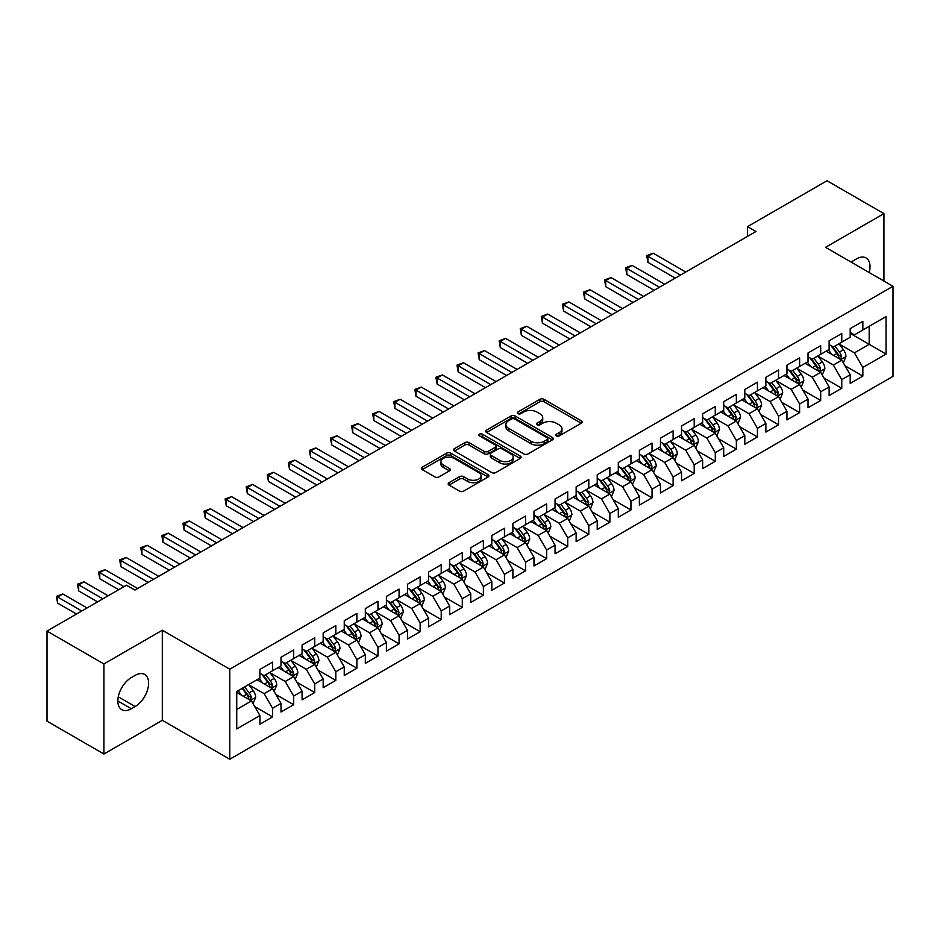 <?xml version="1.0" encoding="UTF-8"?>
<svg xmlns="http://www.w3.org/2000/svg" width="940" height="940" viewBox="0 0 940 940"><rect width="100%" height="100%" fill="white"/><g stroke="black" fill="none" stroke-linecap="round" stroke-linejoin="round"><path stroke-width="1.41" d="M556.386 435.89A2.045 1.187 0 0 0 559.288 435.89L581.273 423.2A2.926 1.692 0 0 0 582.13 422.001A2.926 1.692 0 0 0 581.273 420.815L544.025 399.312A2.926 1.692 0 0 0 539.889 399.312L517.905 412.002A2.045 1.187 0 0 0 517.294 412.836A2.045 1.187 0 0 0 517.905 413.671A2.045 1.187 0 0 0 520.795 413.671L523.639 412.026A9.365 5.405 0 0 1 536.881 412.026L539.983 413.823A9.365 5.405 0 0 1 542.732 417.642A9.365 5.405 0 0 1 539.983 421.473L537.139 423.106A2.045 1.187 0 0 0 536.54 423.952A2.045 1.187 0 0 0 537.139 424.786A2.045 1.187 0 0 0 540.042 424.786L542.885 423.141A9.365 5.405 0 0 1 556.128 423.141L559.23 424.939A9.365 5.405 0 0 1 561.979 428.757A9.365 5.405 0 0 1 559.23 432.576L556.386 434.221A2.045 1.187 0 0 0 555.787 435.055A2.045 1.187 0 0 0 556.386 435.89L556.386 434.221M449.038 482.702A2.926 1.692 0 0 0 448.192 483.889A2.926 1.692 0 0 0 449.038 485.087L459.495 491.115A2.926 1.692 0 0 0 463.632 491.115L488.048 477.027A2.926 1.692 0 0 0 488.906 475.828A2.926 1.692 0 0 0 488.048 474.63L450.801 453.127A2.926 1.692 0 0 0 446.664 453.127L422.248 467.227A2.926 1.692 0 0 0 421.39 468.426A2.926 1.692 0 0 0 422.248 469.612L434.868 476.897A2.926 1.692 0 0 0 439.004 476.897L449.461 470.87A2.926 1.692 0 0 0 450.319 469.671A2.926 1.692 0 0 0 449.461 468.484L443.198 464.865A7.826 4.524 0 0 1 440.907 461.669A7.826 4.524 0 0 1 445.736 457.498A7.826 4.524 0 0 1 454.267 458.473L478.789 472.632A7.826 4.524 0 0 1 481.08 475.828A7.826 4.524 0 0 1 476.251 479.999A7.826 4.524 0 0 1 467.721 479.024L463.632 476.662A2.926 1.692 0 0 0 459.495 476.662L449.038 482.702L449.038 485.087M103.917 663.945L103.917 754.021L162.314 720.298L162.314 630.235L103.917 663.945L47 631.081L126.477 585.197L134.913 590.073L755.971 231.499L747.535 226.634L747.535 236.375M162.314 630.235L229.771 669.186L893 286.277L893 376.341L229.771 759.25L229.771 669.186M883.941 281.037L883.941 213.615L825.543 247.326L893 286.277M883.941 213.615L827.012 180.75L747.535 226.634M523.85 453.961A2.926 1.692 0 0 0 527.986 453.961L552.403 439.861A2.926 1.692 0 0 0 553.261 438.674A2.926 1.692 0 0 0 552.403 437.476L515.155 415.974A2.926 1.692 0 0 0 511.019 415.974L486.603 430.073A2.926 1.692 0 0 0 485.745 431.26A2.926 1.692 0 0 0 486.603 432.459L523.85 453.961M480.281 436.336A2.045 1.187 0 0 1 482.361 436.63L482.361 434.186L520.231 456.053A2.926 1.692 0 0 1 521.089 457.251A2.926 1.692 0 0 1 520.231 458.45L495.815 472.538A2.926 1.692 0 0 1 491.667 472.538L454.42 451.036L454.42 448.65A2.926 1.692 0 0 0 453.562 449.837A2.926 1.692 0 0 0 454.42 451.036M454.42 448.65L464.877 442.611A2.926 1.692 0 0 1 469.013 442.611L484.123 451.341A2.926 1.692 0 0 0 488.26 451.341L495.192 447.334A2.926 1.692 0 0 0 496.05 446.136A2.926 1.692 0 0 0 495.192 444.949L479.459 435.866A2.045 1.187 0 0 1 478.86 435.032A2.045 1.187 0 0 1 480.129 433.939A2.045 1.187 0 0 1 482.361 434.186M850.207 333.383L869.183 344.334L869.183 326.321L886.044 316.58L862.85 329.964L862.85 321.327L850.207 328.636L850.207 337.272L841.77 342.137L841.77 333.5L829.127 340.797L829.127 349.445L820.691 354.31L820.691 345.673L808.036 352.97L808.036 361.618L799.611 366.482L799.611 357.846L786.956 365.143L786.956 373.791L778.532 378.656L778.532 370.007L765.877 377.316L765.877 385.952L757.44 390.829L757.44 382.18L744.797 389.489L744.797 398.125L736.361 403.002L736.361 394.353L723.718 401.662L723.718 410.298L715.281 415.163L715.281 406.527L702.638 413.835L702.638 422.471L694.202 427.336L694.202 418.7L681.547 425.996L681.547 434.644L673.122 439.509L673.122 430.873L660.468 438.169L660.468 446.817L652.043 451.682L652.043 443.046L639.388 450.342L639.388 458.99L630.952 463.855L630.952 455.207L618.309 462.515L618.309 471.152L609.872 476.028L609.872 467.38L597.229 474.688L597.229 483.325L588.793 488.201L588.793 479.553L576.149 486.861L576.149 495.498L567.713 500.362L567.713 491.726L555.058 499.022L555.058 507.671L546.634 512.535L546.634 503.899L533.979 511.196L533.979 519.844L525.554 524.708L525.554 516.072L512.899 523.369L512.899 532.016L504.463 536.881L504.463 528.245L491.82 535.542L491.82 544.189L483.383 549.054L483.383 540.406L470.74 547.715L470.74 556.351L462.304 561.227L462.304 552.579L449.661 559.888L449.661 568.524L441.224 573.4L441.224 564.752L428.57 572.061L428.57 580.697L420.145 585.561L420.145 576.925L407.49 584.222L407.49 592.87L399.065 597.734L399.065 589.098L386.411 596.395L386.411 605.043L377.974 609.907L377.974 601.271L365.331 608.568L365.331 617.216L356.895 622.08L356.895 613.444L344.252 620.741L344.252 629.377L335.815 634.253L335.815 625.605L323.172 632.914L323.172 641.55L314.736 646.426L314.736 637.778L302.081 645.087L302.081 653.723L293.656 658.599L293.656 649.951L281.001 657.26L281.001 665.896L272.577 670.761L272.577 662.124L259.922 669.421L259.922 678.069L236.739 691.452L236.739 728.947L259.922 715.552L251.485 700.946L236.739 692.428M886.044 316.58L886.044 354.075L862.85 367.458L854.425 352.853L839.138 344.028M845.036 365.813L862.85 376.094L862.85 367.458M862.85 376.094L850.207 383.403L850.207 374.755L841.77 379.631L833.345 365.026L818.059 356.201M823.957 377.986L841.77 388.267L841.77 379.631M841.77 388.267L829.127 395.576L829.127 386.928L820.691 391.804L812.254 377.198L796.979 368.374M802.877 390.159L820.691 400.44L820.691 391.804M820.691 400.44L808.036 407.748L808.036 399.101L799.611 403.977L791.175 389.36L775.888 380.536M781.798 402.332L799.611 412.613L799.611 403.977M799.611 412.613L786.956 419.91L786.956 411.274L778.532 416.138L770.095 401.533L754.808 392.709M760.718 414.505L778.532 424.786L778.532 416.138M778.532 424.786L765.877 432.083L765.877 423.447L757.44 428.311L749.016 413.706L733.729 404.882M739.627 426.666L757.44 436.959L757.44 428.311M757.44 436.959L744.797 444.256L744.797 435.62L736.361 440.484L727.936 425.879L712.649 417.055M718.548 438.839L736.361 449.132L736.361 440.484M736.361 449.132L723.718 456.429L723.718 447.793L715.281 452.657L706.845 438.052L691.57 429.228M697.468 451.012L715.281 461.293L715.281 452.657M715.281 461.293L702.638 468.602L702.638 459.954L694.202 464.83L685.765 450.225L670.49 441.401M676.389 463.185L694.202 473.466L694.202 464.83M694.202 473.466L681.547 480.775L681.547 472.127L673.122 477.003L664.686 462.398L649.399 453.574M655.309 475.358L673.122 485.639L673.122 477.003M673.122 485.639L660.468 492.948L660.468 484.3L652.043 489.164L643.606 474.559L628.32 465.735M634.23 487.531L652.043 497.812L652.043 489.164M652.043 497.812L639.388 505.109L639.388 496.473L630.952 501.337L622.527 486.732L607.24 477.908M613.139 499.704L630.952 509.985L630.952 501.337M630.952 509.985L618.309 517.282L618.309 508.646L609.872 513.51L601.447 498.905L586.161 490.081M592.059 511.865L609.872 522.158L609.872 513.51M609.872 522.158L597.229 529.455L597.229 520.819L588.793 525.683L580.356 511.078L565.081 502.254M570.98 524.038L588.793 534.331L588.793 525.683M588.793 534.331L576.149 541.628L576.149 532.992L567.713 537.856L559.277 523.251L544.002 514.427M549.9 536.211L567.713 546.493L567.713 537.856M567.713 546.493L555.058 553.801L555.058 545.153L546.634 550.029L538.197 535.424L522.91 526.6M528.821 548.384L546.634 558.665L546.634 550.029M546.634 558.665L533.979 565.974L533.979 557.326L525.554 562.202L517.118 547.597L501.831 538.773M507.741 560.557L525.554 570.839L525.554 562.202M525.554 570.839L512.899 578.147L512.899 569.499L504.463 574.364L496.038 559.758L480.751 550.934M486.65 572.73L504.463 583.012L504.463 574.364M504.463 583.012L491.82 590.308L491.82 581.672L483.383 586.537L474.959 571.931L459.672 563.107M465.57 584.903L483.383 595.185L483.383 586.537M483.383 595.185L470.74 602.481L470.74 593.845L462.304 598.71L453.867 584.104L438.592 575.28M444.491 597.064L462.304 607.357L462.304 598.71M462.304 607.357L449.661 614.654L449.661 606.018L441.224 610.883L432.788 596.277L417.501 587.453M423.411 609.238L441.224 619.519L441.224 610.883M441.224 619.519L428.57 626.827L428.57 618.191L420.145 623.056L411.708 608.45L396.422 599.626M402.332 621.411L420.145 631.692L420.145 623.056M420.145 631.692L407.49 639L407.49 630.352L399.065 635.229L390.629 620.623L375.342 611.799M381.252 633.584L399.065 643.865L399.065 635.229M399.065 643.865L386.411 651.173L386.411 642.525L377.974 647.402L369.549 632.796L354.262 623.972M360.161 645.757L377.974 656.038L377.974 647.402M377.974 656.038L365.331 663.346L365.331 654.698L356.895 659.563L348.47 644.957L333.183 636.133M339.082 657.93L356.895 668.211L356.895 659.563M356.895 668.211L344.252 675.508L344.252 666.871L335.815 671.736L327.379 657.13L312.103 648.306M318.002 670.091L335.815 680.384L335.815 671.736M335.815 680.384L323.172 687.681L323.172 679.044L314.736 683.909L306.299 669.303L291.012 660.479M296.923 682.264L314.736 692.557L314.736 683.909M314.736 692.557L302.081 699.854L302.081 691.217L293.656 696.082L285.22 681.477L269.933 672.652M275.843 694.437L293.656 704.718L293.656 696.082M293.656 704.718L281.001 712.027L281.001 703.39L272.577 708.255L264.14 693.65L248.853 684.825M254.763 706.61L272.577 716.891L272.577 708.255M272.577 716.891L259.922 724.2L259.922 715.552M259.922 673.205L264.14 675.637L272.577 670.761M236.739 709.465L251.485 700.946M281.001 661.032L285.22 663.464L293.656 658.599M264.14 693.65L272.577 688.773L256.972 679.773M281.001 703.39L272.577 688.773M302.081 648.859L306.299 651.291L314.736 646.426M285.22 681.477L293.656 676.612L278.052 667.6M302.081 691.217L293.656 676.612M323.172 636.686L327.379 639.118L335.815 634.253M306.299 669.303L314.736 664.439L299.132 655.427M323.172 679.044L314.736 664.439M344.252 624.513L348.47 626.945L356.895 622.08M327.379 657.13L335.815 652.266L320.211 643.254M344.252 666.871L335.815 652.266M365.331 612.34L369.549 614.772L377.974 609.907M348.47 644.957L356.895 640.093L341.302 631.093M365.331 654.698L356.895 640.093M386.411 600.167L390.629 602.611L399.065 597.734M369.549 632.796L377.974 627.92L362.382 618.92M386.411 642.525L377.974 627.92M407.49 588.005L411.708 590.438L420.145 585.561M390.629 620.623L399.065 615.747L383.461 606.746M407.49 630.352L399.065 615.747M428.57 575.832L432.788 578.264L441.224 573.4M411.708 608.45L420.145 603.586L404.541 594.573M428.57 618.191L420.145 603.586M449.661 563.659L453.867 566.091L462.304 561.227M432.788 596.277L441.224 591.413L425.62 582.401M449.661 606.018L441.224 591.413M470.74 551.486L474.959 553.918L483.383 549.054M453.867 584.104L462.304 579.24L446.7 570.228M470.74 593.845L462.304 579.24M491.82 539.313L496.038 541.745L504.463 536.881M474.959 571.931L483.383 567.067L467.791 558.054M491.82 581.672L483.383 567.067M512.899 527.14L517.118 529.572L525.554 524.708M496.038 559.758L504.463 554.894L488.871 545.893M512.899 569.499L504.463 554.894M533.979 514.967L538.197 517.411L546.634 512.535M517.118 547.597L525.554 542.721L509.95 533.72M533.979 557.326L525.554 542.721M555.058 502.806L559.277 505.238L567.713 500.362M538.197 535.424L546.634 530.548L531.029 521.547M555.058 545.153L546.634 530.548M576.149 490.633L580.356 493.065L588.793 488.201M559.277 523.251L567.713 518.387L552.109 509.374M576.149 532.992L567.713 518.387M597.229 478.46L601.447 480.892L609.872 476.028M580.356 511.078L588.793 506.214L573.188 497.201M597.229 520.819L588.793 506.214M618.309 466.287L622.527 468.719L630.952 463.855M601.447 498.905L609.872 494.041L594.28 485.028M618.309 508.646L609.872 494.041M639.388 454.114L643.606 456.546L652.043 451.682M622.527 486.732L630.952 481.868L615.359 472.855M639.388 496.473L630.952 481.868M660.468 441.941L664.686 444.385L673.122 439.509M643.606 474.559L652.043 469.695L636.439 460.694M660.468 484.3L652.043 469.695M681.547 429.768L685.765 432.212L694.202 427.336M664.686 462.398L673.122 457.522L657.518 448.521M681.547 472.127L673.122 457.522M702.638 417.607L706.845 420.039L715.281 415.163M685.765 450.225L694.202 445.349L678.598 436.348M702.638 459.954L694.202 445.349M723.718 405.434L727.936 407.866L736.361 403.002M706.845 438.052L715.281 433.187L699.677 424.175M723.718 447.793L715.281 433.187M744.797 393.261L749.016 395.693L757.44 390.829M727.936 425.879L736.361 421.014L720.769 412.002M744.797 435.62L736.361 421.014M765.877 381.088L770.095 383.52L778.532 378.656M749.016 413.706L757.44 408.841L741.848 399.829M765.877 423.447L757.44 408.841M786.956 368.915L791.175 371.347L799.611 366.482M770.095 401.533L778.532 396.668L762.928 387.656M786.956 411.274L778.532 396.668M808.036 356.742L812.254 359.186L820.691 354.31M791.175 389.36L799.611 384.495L784.007 375.495M808.036 399.101L799.611 384.495M829.127 344.581L833.345 347.013L841.77 342.137M812.254 377.198L820.691 372.322L805.087 363.322M829.127 386.928L820.691 372.322M850.207 332.407L854.425 334.84L862.85 329.964M833.345 365.026L841.77 360.149L826.166 351.149M850.207 374.755L841.77 360.149M47 631.081L47 721.156L103.917 754.021M162.314 720.298L229.771 759.25M854.425 352.853L869.183 344.334L886.044 354.075M869.195 272.529A19.082 11.022 120 0 0 866.069 257.948A19.082 11.022 120 0 0 856.528 258.888L852.733 261.085A19.082 11.022 120 0 0 851.147 262.107M131.33 677.576A19.082 11.022 120 0 0 118.863 694.39A19.082 11.022 120 0 0 121.789 709.688A19.082 11.022 120 0 0 131.33 708.736L135.125 706.551A19.082 11.022 120 0 0 147.58 689.737A19.082 11.022 120 0 0 144.666 674.45A19.082 11.022 120 0 0 135.125 675.39L131.33 677.576M557.209 436.184L559.23 435.009A9.365 5.405 0 0 0 561.979 431.19L561.979 428.757M542.732 417.642L542.732 420.074A9.365 5.405 0 0 1 539.983 423.905L537.962 425.068M581.237 423.223L544.025 401.744A2.926 1.692 0 0 0 539.889 401.744L518.716 413.964M552.368 439.885L515.155 418.406A2.926 1.692 0 0 0 511.019 418.406L486.638 432.482L486.603 430.073M547.233 439.509A2.045 1.187 0 0 0 547.832 438.674A2.045 1.187 0 0 0 547.233 437.84L514.533 418.958A2.045 1.187 0 0 0 511.642 418.958L508.634 420.697A9.365 5.405 0 0 0 505.896 424.516A9.365 5.405 0 0 0 508.634 428.335L530.982 441.236A9.365 5.405 0 0 0 544.236 441.236L547.233 439.509L547.233 441.941A2.045 1.187 0 0 0 547.832 441.107L547.832 438.674M505.896 424.516L505.896 426.948A9.365 5.405 0 0 0 508.634 430.767L508.634 428.335M547.233 441.941L544.236 443.68A9.365 5.405 0 0 1 530.982 443.68L508.634 430.767M454.466 451.059L464.877 445.043L464.877 442.611M496.05 446.136L496.05 448.568A2.926 1.692 0 0 1 495.192 449.767L488.26 453.773A2.926 1.692 0 0 1 484.123 453.773L469.013 445.043A2.926 1.692 0 0 0 464.877 445.043M482.361 436.63L520.184 458.462M499.798 460.389A7.826 4.524 0 0 0 508.329 461.364A7.826 4.524 0 0 0 513.158 457.193A7.826 4.524 0 0 0 510.866 453.997L502.219 449.003A2.926 1.692 0 0 0 498.082 449.003L491.15 453.01A2.926 1.692 0 0 0 490.292 454.208A2.926 1.692 0 0 0 491.15 455.395L499.798 460.389L499.798 462.821A7.826 4.524 0 0 0 508.329 463.796A7.826 4.524 0 0 0 513.158 459.625L513.158 457.193M490.292 454.208L490.292 456.64A2.926 1.692 0 0 0 491.15 457.827L491.15 455.395M499.798 462.821L491.15 457.827M481.08 475.828L481.08 478.26A7.826 4.524 0 0 1 476.251 482.431A7.826 4.524 0 0 1 467.721 481.456L463.632 479.095A2.926 1.692 0 0 0 459.495 479.095L449.085 485.111M440.907 461.669L440.907 464.102A7.826 4.524 0 0 0 443.198 467.298L443.198 464.865M449.461 468.484L449.461 470.87L443.198 467.298M488.048 474.63L488.048 477.027L450.801 455.559A2.926 1.692 0 0 0 446.664 455.559L422.283 469.636M843.333 362.852L845.941 356.483A7.896 4.559 -120 0 0 843.427 349.751L838.95 343.77M831.806 354.404L828.41 349.856M685.765 272.036L653.159 253.201L647.883 256.244L647.883 262.33L675.226 278.123M840.278 359.291L841.676 356.812A7.896 4.559 -120 0 0 839.42 352.065L834.943 346.085M832.382 346.461L837.916 353.839A4.03 2.327 60 0 1 838.644 355.062L841.676 356.812M830.995 345.65L836.894 353.522A7.896 4.559 60 0 1 839.15 358.281L839.314 358.728M647.883 262.33L646.732 255.574L680.501 275.079M646.732 255.574L653.159 253.201M822.253 375.025L824.862 368.645A7.896 4.559 -120 0 0 822.347 361.923L817.859 355.943M810.727 366.577L807.319 362.029M664.686 284.209L632.08 265.374L626.804 268.417L626.804 274.504L654.146 290.296M819.198 371.464L820.596 368.985A7.896 4.559 -120 0 0 818.341 364.238L813.864 358.257M811.302 358.634L816.837 366.012A4.03 2.327 60 0 1 817.565 367.235L820.596 368.985M809.916 357.823L815.803 365.695A7.896 4.559 60 0 1 818.07 370.442L818.223 370.901M626.804 274.504L625.641 267.747L659.422 287.252M625.641 267.747L632.08 265.374M801.174 387.198L803.782 380.818A7.896 4.559 -120 0 0 801.256 374.096L796.779 368.116M789.647 378.75L786.24 374.202M643.606 296.382L610.988 277.547L605.724 280.59L605.724 286.676L633.067 302.457M798.119 383.637L799.517 381.158A7.896 4.559 -120 0 0 797.261 376.411L792.773 370.43M790.223 370.795L795.757 378.186A4.03 2.327 60 0 1 796.486 379.407L799.517 381.158M788.836 369.996L794.723 377.868A7.896 4.559 60 0 1 796.991 382.615L797.144 383.073M605.724 286.676L604.561 279.92L638.331 299.413M604.561 279.92L610.988 277.547M780.082 399.371L782.703 392.99A7.896 4.559 -120 0 0 780.177 386.27L775.7 380.289M768.568 390.911L765.16 386.375M622.527 308.543L589.909 289.72L584.645 292.763L584.645 298.85L611.987 314.63M777.039 395.811L778.438 393.331A7.896 4.559 -120 0 0 776.17 388.572L771.693 382.603M769.143 382.968L774.666 390.359A4.03 2.327 60 0 1 775.406 391.581L778.438 393.331M767.745 382.169L773.644 390.041A7.896 4.559 60 0 1 775.911 394.788L776.064 395.247M584.645 298.85L583.481 292.093L617.251 311.587M583.481 292.093L589.909 289.72M759.003 411.544L761.623 405.163A7.896 4.559 -120 0 0 759.097 398.431L754.62 392.462M747.488 403.084L744.081 398.548M601.447 320.716L568.829 301.893L563.565 304.936L563.565 311.022L590.896 326.803M755.96 407.984L757.358 405.504A7.896 4.559 -120 0 0 755.09 400.745L750.614 394.765M748.064 395.141L753.586 402.531A4.03 2.327 60 0 1 754.315 403.754L757.358 405.504M746.666 394.342L752.564 402.214A7.896 4.559 60 0 1 754.82 406.961L754.985 407.42M563.565 311.022L562.402 304.266L596.172 323.76M562.402 304.266L568.829 301.893M737.923 423.717L740.532 417.337A7.896 4.559 -120 0 0 738.018 410.604L733.541 404.623M726.397 415.257L723.001 410.71M580.356 332.889L547.75 314.066L542.474 317.109L542.474 323.196L569.816 338.976M734.88 420.156L736.267 417.677A7.896 4.559 -120 0 0 734.011 412.919L729.534 406.938M726.973 407.314L732.507 414.693A4.03 2.327 60 0 1 733.235 415.915L736.267 417.677M725.586 406.515L731.485 414.376A7.896 4.559 60 0 1 733.741 419.134L733.905 419.593M542.474 323.196L541.322 316.439L575.092 335.933M541.322 316.439L547.75 314.066M716.844 435.89L719.452 429.51A7.896 4.559 -120 0 0 716.938 422.777L712.461 416.796M705.317 427.43L701.922 422.882M559.277 345.062L526.67 326.239L521.394 329.27L521.394 335.357L548.737 351.149M713.789 432.318L715.187 429.839A7.896 4.559 -120 0 0 712.931 425.091L708.455 419.111M705.893 419.487L711.427 426.866A4.03 2.327 60 0 1 712.156 428.088L715.187 429.839M704.507 418.688L710.405 426.548A7.896 4.559 60 0 1 712.661 431.307L712.826 431.765M521.394 335.357L520.243 328.612L554.013 348.106M520.243 328.612L526.67 326.239M695.764 448.051L698.373 441.683A7.896 4.559 -120 0 0 695.859 434.95L691.37 428.969M684.238 439.603L680.83 435.055M538.197 357.235L505.591 338.4L500.315 341.443L500.315 347.53L527.657 363.322M692.709 444.491L694.108 442.012A7.896 4.559 -120 0 0 691.852 437.264L687.375 431.284M684.814 431.66L690.348 439.039A4.03 2.327 60 0 1 691.076 440.261L694.108 442.012M683.427 430.849L689.314 438.721A7.896 4.559 60 0 1 691.582 443.48L691.734 443.927M500.315 347.53L499.152 340.774L532.933 360.279M499.152 340.774L505.591 338.4M674.685 460.224L677.293 453.844A7.896 4.559 -120 0 0 674.767 447.123L670.291 441.142M663.158 451.776L659.751 447.228M517.118 369.408L484.5 350.573L479.236 353.616L479.236 359.703L506.578 375.495M671.63 456.664L673.028 454.185A7.896 4.559 -120 0 0 670.772 449.438L666.284 443.457M663.734 443.833L669.268 451.212A4.03 2.327 60 0 1 669.997 452.434L673.028 454.185M662.348 443.022L668.234 450.895A7.896 4.559 60 0 1 670.502 455.642L670.655 456.1M479.236 359.703L478.072 352.947L511.842 372.452M478.072 352.947L484.5 350.573M653.594 472.397L656.214 466.017A7.896 4.559 -120 0 0 653.688 459.296L649.211 453.315M642.079 463.949L638.671 459.402M496.038 381.581L463.42 362.746L458.156 365.789L458.156 371.876L485.498 387.656M650.55 468.837L651.949 466.358A7.896 4.559 -120 0 0 649.681 461.611L645.204 455.63M642.655 455.994L648.177 463.385A4.03 2.327 60 0 1 648.917 464.607L651.949 466.358M641.256 455.195L647.155 463.068A7.896 4.559 60 0 1 649.423 467.815L649.575 468.273M458.156 371.876L456.993 365.12L490.762 384.613M456.993 365.12L463.42 362.746M632.514 484.57L635.135 478.19A7.896 4.559 -120 0 0 632.608 471.469L628.132 465.488M620.999 476.11L617.592 471.575M474.959 393.743L442.341 374.919L437.077 377.962L437.077 384.049L464.407 399.829M629.471 481.01L630.869 478.531A7.896 4.559 -120 0 0 628.602 473.772L624.125 467.803M621.563 468.167L627.098 475.558A4.03 2.327 60 0 1 627.826 476.78L630.869 478.531M620.177 467.368L626.075 475.24A7.896 4.559 60 0 1 628.331 479.988L628.496 480.446M437.077 384.049L435.913 377.293L469.683 396.786M435.913 377.293L442.341 374.919M611.435 496.743L614.043 490.363A7.896 4.559 -120 0 0 611.529 483.63L607.052 477.661M599.908 488.283L596.512 483.748M453.867 405.916L421.261 387.092L415.985 390.135L415.985 396.222L443.328 412.002M608.391 493.183L609.778 490.704A7.896 4.559 -120 0 0 607.522 485.945L603.045 479.964M600.484 480.34L606.018 487.731A4.03 2.327 60 0 1 606.746 488.953L609.778 490.704M599.097 479.541L604.996 487.413A7.896 4.559 60 0 1 607.252 492.161L607.416 492.619M415.985 396.222L414.834 389.465L448.603 408.959M414.834 389.465L421.261 387.092M590.355 508.916L592.964 502.536A7.896 4.559 -120 0 0 590.449 495.803L585.972 489.822M578.829 500.456L575.433 495.909M432.788 418.089L400.181 399.265L394.906 402.308L394.906 408.395L422.248 424.175M587.3 505.356L588.698 502.865A7.896 4.559 -120 0 0 586.442 498.118L581.966 492.137M579.404 492.513L584.938 499.892A4.03 2.327 60 0 1 585.667 501.114L588.698 502.865M578.018 491.714L583.916 499.575A7.896 4.559 60 0 1 586.172 504.334L586.337 504.792M394.906 408.395L393.743 401.639L427.524 421.132M393.743 401.639L400.181 399.265M569.276 521.089L571.884 514.709A7.896 4.559 -120 0 0 569.37 507.976L564.881 501.995M557.749 512.629L554.341 508.082M411.708 430.262L379.102 411.426L373.826 414.47L373.826 420.556L401.169 436.348M566.221 517.517L567.619 515.038A7.896 4.559 -120 0 0 565.363 510.291L560.886 504.31M558.325 504.686L563.859 512.065A4.03 2.327 60 0 1 564.587 513.287L567.619 515.038M556.938 503.887L562.825 511.748A7.896 4.559 60 0 1 565.093 516.506L565.245 516.965M373.826 420.556L372.663 413.8L406.444 433.305M372.663 413.8L379.102 411.426M548.196 533.25L550.805 526.882A7.896 4.559 -120 0 0 548.279 520.149L543.802 514.168M536.67 524.802L533.262 520.255M390.629 442.435L358.011 423.599L352.747 426.643L352.747 432.729L380.089 448.521M545.141 529.69L546.539 527.211A7.896 4.559 -120 0 0 544.284 522.464L539.795 516.483M537.245 516.859L542.779 524.238A4.03 2.327 60 0 1 543.508 525.46L546.539 527.211M535.859 516.048L541.745 523.921A7.896 4.559 60 0 1 544.013 528.668L544.166 529.126M352.747 432.729L351.584 425.973L385.353 445.478M351.584 425.973L358.011 423.599M527.105 545.423L529.725 539.043A7.896 4.559 -120 0 0 527.199 532.322L522.722 526.341M515.59 536.975L512.183 532.428M369.549 454.608L336.931 435.772L331.667 438.815L331.667 444.902L359.01 460.694M524.062 541.863L525.46 539.384A7.896 4.559 -120 0 0 523.192 534.637L518.716 528.656M516.166 529.032L521.688 536.411A4.03 2.327 60 0 1 522.428 537.633L525.46 539.384M514.768 528.221L520.666 536.094A7.896 4.559 60 0 1 522.934 540.841L523.087 541.299M331.667 444.902L330.504 438.146L364.274 457.651M330.504 438.146L336.931 435.772M506.026 557.596L508.646 551.216A7.896 4.559 -120 0 0 506.12 544.495L501.643 538.514M494.511 549.148L491.103 544.601M348.47 466.769L315.852 447.945L310.576 450.988L310.576 457.075L337.918 472.855M502.982 554.036L504.38 551.557A7.896 4.559 -120 0 0 502.113 546.798L497.636 540.829M495.075 541.193L500.609 548.584A4.03 2.327 60 0 1 501.337 549.806L504.38 551.557M493.688 540.394L499.587 548.267A7.896 4.559 60 0 1 501.843 553.014L502.007 553.472M310.576 457.075L309.424 450.319L343.194 469.812M309.424 450.319L315.852 447.945M484.946 569.769L487.555 563.389A7.896 4.559 -120 0 0 485.04 556.668L480.563 550.687M473.419 561.309L470.024 556.774M327.379 478.942L294.772 460.118L289.497 463.162L289.497 469.248L316.839 485.028M481.903 566.209L483.289 563.73A7.896 4.559 -120 0 0 481.033 558.971L476.556 553.002M473.995 553.366L479.529 560.757A4.03 2.327 60 0 1 480.258 561.979L483.289 563.73M472.609 552.567L478.507 560.44A7.896 4.559 60 0 1 480.763 565.187L480.928 565.645M289.497 469.248L288.345 462.492L322.115 481.985M288.345 462.492L294.772 460.118M463.866 581.942L466.475 575.562A7.896 4.559 -120 0 0 463.961 568.829L459.484 562.86M452.34 573.482L448.932 568.947M306.299 491.115L273.693 472.291L268.417 475.335L268.417 481.421L295.759 497.201M460.812 578.382L462.21 575.903A7.896 4.559 -120 0 0 459.954 571.144L455.477 565.163M452.916 565.539L458.45 572.93A4.03 2.327 60 0 1 459.178 574.152L462.21 575.903M451.529 564.74L457.428 572.601A7.896 4.559 60 0 1 459.684 577.36L459.848 577.818M268.417 481.421L267.254 474.665L301.035 494.158M267.254 474.665L273.693 472.291M442.787 594.115L445.396 587.735A7.896 4.559 -120 0 0 442.881 581.002L438.393 575.022M431.26 585.655L427.853 581.108M285.22 503.288L252.613 484.464L247.338 487.507L247.338 493.594L274.68 509.374M439.732 590.543L441.13 588.064A7.896 4.559 -120 0 0 438.874 583.317L434.397 577.336M431.836 577.712L437.37 585.091A4.03 2.327 60 0 1 438.099 586.313L441.13 588.064M430.45 576.913L436.336 584.774A7.896 4.559 60 0 1 438.604 589.533L438.757 589.991M247.338 493.594L246.174 486.838L279.944 506.331M246.174 486.838L252.613 484.464M421.707 606.277L424.316 599.908A7.896 4.559 -120 0 0 421.79 593.175L417.313 587.195M410.181 597.828L406.773 593.281M264.14 515.461L231.522 496.626L226.258 499.669L226.258 505.755L253.6 521.547M418.653 602.716L420.051 600.237A7.896 4.559 -120 0 0 417.783 595.49L413.306 589.509M410.757 589.885L416.291 597.264A4.03 2.327 60 0 1 417.019 598.486L420.051 600.237M409.37 589.086L415.257 596.947A7.896 4.559 60 0 1 417.524 601.706L417.677 602.164M226.258 505.755L225.095 498.999L258.864 518.504M225.095 498.999L231.522 496.626M400.616 618.45L403.237 612.069A7.896 4.559 -120 0 0 400.71 605.348L396.234 599.368M389.101 610.001L385.694 605.454M243.061 527.634L210.442 508.798L205.179 511.842L205.179 517.928L232.521 533.72M397.573 614.889L398.971 612.41A7.896 4.559 -120 0 0 396.704 607.663L392.227 601.682M389.677 602.058L395.2 609.437A4.03 2.327 60 0 1 395.94 610.659L398.971 612.41M388.279 601.248L394.177 609.12A7.896 4.559 60 0 1 396.433 613.867L396.598 614.325M205.179 517.928L204.015 511.172L237.785 530.677M204.015 511.172L210.442 508.798M379.537 630.623L382.157 624.242A7.896 4.559 -120 0 0 379.631 617.521L375.154 611.541M368.022 622.174L364.614 617.627M221.981 539.807L189.363 520.971L184.087 524.015L184.087 530.101L211.43 545.893M376.494 627.062L377.892 624.583A7.896 4.559 -120 0 0 375.624 619.836L371.147 613.855M368.586 614.231L374.12 621.61A4.03 2.327 60 0 1 374.849 622.832L377.892 624.583M367.199 613.42L373.098 621.293A7.896 4.559 60 0 1 375.354 626.04L375.518 626.498M184.087 530.101L182.936 523.345L216.705 542.85M182.936 523.345L189.363 520.971M358.457 642.795L361.066 636.415A7.896 4.559 -120 0 0 358.551 629.694L354.075 623.714M346.93 634.347L343.535 629.8M200.89 551.968L168.284 533.144L163.008 536.188L163.008 542.274L190.35 558.054M355.414 639.235L356.801 636.756A7.896 4.559 -120 0 0 354.545 631.997L350.068 626.028M347.506 626.393L353.041 633.783A4.03 2.327 60 0 1 353.769 635.005L356.801 636.756M346.12 625.593L352.018 633.466A7.896 4.559 60 0 1 354.274 638.213L354.439 638.671M163.008 542.274L161.856 535.518L195.626 555.011M161.856 535.518L168.284 533.144M337.378 654.968L339.986 648.588A7.896 4.559 -120 0 0 337.472 641.856L332.995 635.886M325.851 646.509L322.444 641.973M179.81 564.141L147.204 545.317L141.928 548.361L141.928 554.447L169.27 570.228M334.323 651.408L335.721 648.929A7.896 4.559 -120 0 0 333.465 644.17L328.988 638.201M326.427 638.566L331.961 645.956A4.03 2.327 60 0 1 332.69 647.178L335.721 648.929M325.04 637.766L330.939 645.639A7.896 4.559 60 0 1 333.195 650.386L333.359 650.844M141.928 554.447L140.765 547.691L174.546 567.184M140.765 547.691L147.204 545.317M316.298 667.141L318.907 660.761A7.896 4.559 -120 0 0 316.392 654.029L311.904 648.059M304.772 658.682L301.364 654.134M158.731 576.314L126.125 557.49L120.849 560.534L120.849 566.62L148.191 582.401M313.243 663.581L314.642 661.102A7.896 4.559 -120 0 0 312.386 656.343L307.909 650.363M305.347 650.739L310.882 658.118A4.03 2.327 60 0 1 311.61 659.351L314.642 661.102M303.961 649.939L309.848 657.8A7.896 4.559 60 0 1 312.115 662.559L312.268 663.017M120.849 566.62L119.686 559.864L153.455 579.357M119.686 559.864L126.125 557.49M295.219 679.315L297.827 672.934A7.896 4.559 -120 0 0 295.301 666.202L290.824 660.221M283.692 670.855L280.284 666.307M137.651 588.487L105.033 569.663L99.769 572.707L99.769 578.782L118.675 589.709M292.164 675.743L293.562 673.263A7.896 4.559 -120 0 0 291.294 668.516L286.817 662.536M284.268 662.911L289.802 670.291A4.03 2.327 60 0 1 290.531 671.513L293.562 673.263M282.881 662.113L288.768 669.973A7.896 4.559 60 0 1 291.036 674.732L291.188 675.19M99.769 578.782L98.606 572.037L123.951 586.666M98.606 572.037L105.033 569.663M274.127 691.476L276.748 685.107A7.896 4.559 -120 0 0 274.221 678.375L269.745 672.394M262.613 683.027L259.205 678.48M108.135 595.796L83.954 581.825L78.69 584.868L78.69 590.955L97.596 601.87M271.084 687.916L272.483 685.436A7.896 4.559 -120 0 0 270.215 680.689L265.738 674.709M263.188 675.084L268.711 682.464A4.03 2.327 60 0 1 269.451 683.686L272.483 685.436M261.79 674.286L267.688 682.146A7.896 4.559 60 0 1 269.945 686.905L270.109 687.363M78.69 590.955L77.527 584.198L102.86 598.827M77.527 584.198L83.954 581.825M253.048 703.649L255.668 697.269A7.896 4.559 -120 0 0 253.142 690.548L248.665 684.567M241.533 695.201L238.126 690.653M87.056 607.957L62.874 593.998L57.599 597.041L57.599 603.127L76.516 614.043M250.005 700.089L251.403 697.609A7.896 4.559 -120 0 0 249.135 692.862L244.659 686.882M242.684 688.021L247.631 694.636A4.03 2.327 60 0 1 248.36 695.859L251.403 697.609M242.132 688.339L246.609 694.319A7.896 4.559 60 0 1 248.865 699.066L249.03 699.525M57.599 603.127L56.447 596.371L81.78 611M56.447 596.371L62.874 593.998M559.23 435.009L559.23 432.576M537.139 424.786L537.139 423.106M539.983 423.905L539.983 421.473M517.905 413.671L517.905 412.002M539.889 401.744L539.889 399.312M544.025 401.744L544.025 399.312M581.273 423.2L581.273 420.815M511.019 418.406L511.019 415.974M515.155 418.406L515.155 415.974M552.403 439.861L552.403 437.476M530.982 443.68L530.982 441.236M544.236 443.68L544.236 441.236M469.013 445.043L469.013 442.611M484.123 453.773L484.123 451.341M488.26 453.773L488.26 451.341M495.192 449.767L495.192 447.334M520.231 458.45L520.231 456.053M459.495 479.095L459.495 476.662M463.632 479.095L463.632 476.662M467.721 481.456L467.721 479.024M422.248 469.612L422.248 467.227M446.664 455.559L446.664 453.127M450.801 455.559L450.801 453.127M117.829 700.946L131.33 708.736M118.264 696.81L135.125 706.551M840.783 359.585L845.894 356.636M839.42 352.065L843.427 349.751M833.592 355.426L836.894 353.522M819.704 371.758L824.815 368.797M818.341 364.238L822.347 361.923M812.501 367.599L815.803 365.695M798.624 383.92L803.735 380.97M797.261 376.411L801.256 374.096M791.421 379.772L794.723 377.868M777.533 396.093L782.644 393.143M776.17 388.572L780.177 386.27M770.342 391.945L773.644 390.041M756.453 408.265L761.565 405.316M755.09 400.745L759.097 398.431M749.262 404.118L752.564 402.214M735.374 420.439L740.485 417.489M734.011 412.919L738.018 410.604M728.183 416.291L731.485 414.376M714.294 432.612L719.405 429.662M712.931 425.091L716.938 422.777M707.103 428.452L710.405 426.548M693.215 444.785L698.326 441.835M691.852 437.264L695.859 434.95M686.012 440.625L689.314 438.721M672.124 456.957L677.246 453.997M670.772 449.438L674.767 447.123M664.933 452.798L668.234 450.895M651.044 469.119L656.155 466.17M649.681 461.611L653.688 459.296M643.853 464.971L647.155 463.068M629.965 481.292L635.076 478.343M628.602 473.772L632.608 471.469M622.774 477.144L626.075 475.24M608.885 493.465L613.996 490.515M607.522 485.945L611.529 483.63M601.694 489.317L604.996 487.413M587.806 505.638L592.917 502.689M586.442 498.118L590.449 495.803M580.615 501.49L583.916 499.575M566.726 517.811L571.837 514.861M565.363 510.291L569.37 507.976M559.523 513.651L562.825 511.748M545.635 529.984L550.758 527.035M544.284 522.464L548.279 520.149M538.444 525.824L541.745 523.921M524.555 542.157L529.667 539.196M523.192 534.637L527.199 532.322M517.364 537.997L520.666 536.094M503.476 554.318L508.587 551.369M502.113 546.798L506.12 544.495M496.285 550.17L499.587 548.267M482.396 566.491L487.507 563.542M481.033 558.971L485.04 556.668M475.205 562.343L478.507 560.44M461.317 578.664L466.428 575.715M459.954 571.144L463.961 568.829M454.126 574.516L457.428 572.601M440.237 590.837L445.349 587.888M438.874 583.317L442.881 581.002M433.035 586.689L436.336 584.774M419.146 603.01L424.269 600.061M417.783 595.49L421.79 593.175M411.955 598.851L415.257 596.947M398.066 615.183L403.178 612.222M396.704 607.663L400.71 605.348M390.876 611.024L394.177 609.12M376.987 627.356L382.098 624.395M375.624 619.836L379.631 617.521M369.796 623.197L373.098 621.293M355.907 639.517L361.019 636.568M354.545 631.997L358.551 629.694M348.716 635.37L352.018 633.466M334.828 651.69L339.939 648.741M333.465 644.17L337.472 641.856M327.637 647.543L330.939 645.639M313.748 663.863L318.86 660.914M312.386 656.343L316.392 654.029M306.546 659.716L309.848 657.8M292.657 676.036L297.78 673.087M291.294 668.516L295.301 666.202M285.466 671.889L288.768 669.973M271.578 688.209L276.689 685.26M270.215 680.689L274.221 678.375M264.387 684.05L267.688 682.146M250.498 700.382L255.609 697.421M249.135 692.862L253.142 690.548M243.307 696.223L246.609 694.319"/></g></svg>
